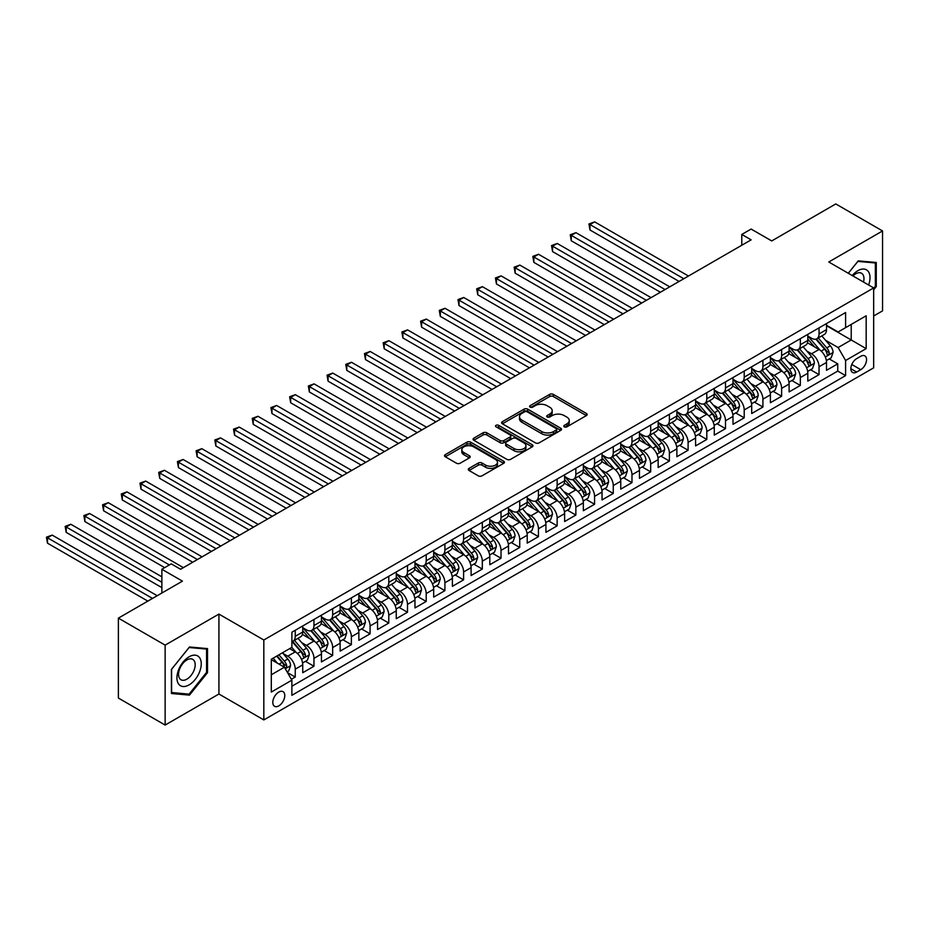 <?xml version="1.0" encoding="UTF-8"?>
<svg xmlns="http://www.w3.org/2000/svg" width="929" height="929" viewBox="0 0 929 929"><rect width="100%" height="100%" fill="white"/><g stroke="black" fill="none" stroke-linecap="round" stroke-linejoin="round"><path stroke-width="1.39" d="M564.309 426.841A1.823 1.045 0 0 0 566.876 426.841L586.385 415.577A2.601 1.498 0 0 0 587.151 414.508A2.601 1.498 0 0 0 586.385 413.451L553.336 394.372A2.601 1.498 0 0 0 549.666 394.372L530.157 405.636A1.823 1.045 0 0 0 529.623 406.379A1.823 1.045 0 0 0 530.157 407.123A1.823 1.045 0 0 0 532.723 407.123L535.243 405.659A8.315 4.796 0 0 1 546.995 405.659L549.759 407.25A8.315 4.796 0 0 1 552.186 410.641A8.315 4.796 0 0 1 549.759 414.032L547.227 415.495A1.823 1.045 0 0 0 546.693 416.238A1.823 1.045 0 0 0 547.227 416.982A1.823 1.045 0 0 0 549.805 416.982L552.325 415.518A8.315 4.796 0 0 1 564.077 415.518L566.829 417.109A8.315 4.796 0 0 1 569.268 420.5A8.315 4.796 0 0 1 566.829 423.891L564.309 425.354A1.823 1.045 0 0 0 563.775 426.097A1.823 1.045 0 0 0 564.309 426.841L564.309 425.354M278.793 705.889A8.466 4.889 120 0 0 284.32 698.422A8.466 4.889 120 0 0 283.02 691.64A8.466 4.889 120 0 0 278.793 692.059A8.466 4.889 120 0 0 273.254 699.525A8.466 4.889 120 0 0 274.554 706.307A8.466 4.889 120 0 0 278.793 705.889M469.052 468.367A2.601 1.498 0 0 0 468.297 469.424A2.601 1.498 0 0 0 469.052 470.492L478.33 475.845A2.601 1.498 0 0 0 482 475.845L503.669 463.327A2.601 1.498 0 0 0 504.424 462.27A2.601 1.498 0 0 0 503.669 461.214L470.62 442.134A2.601 1.498 0 0 0 466.939 442.134L445.27 454.641A2.601 1.498 0 0 0 444.515 455.698A2.601 1.498 0 0 0 445.27 456.754L456.476 463.223A2.601 1.498 0 0 0 460.145 463.223L469.424 457.869A2.601 1.498 0 0 0 470.179 456.813A2.601 1.498 0 0 0 469.424 455.756L463.861 452.551A6.944 4.006 0 0 1 461.829 449.706A6.944 4.006 0 0 1 466.126 446.001A6.944 4.006 0 0 1 473.685 446.872L495.447 459.437A6.944 4.006 0 0 1 497.479 462.27A6.944 4.006 0 0 1 493.194 465.975A6.944 4.006 0 0 1 485.623 465.104L482 463.014A2.601 1.498 0 0 0 478.33 463.014L469.052 468.367L469.052 470.492M873.666 315.999L882.55 310.867L882.55 230.949L835.786 203.939L771.709 240.936L751.131 229.057L741.783 234.456L751.131 239.856L180.574 569.256L171.226 563.857L161.867 569.256L161.867 593.027M165.141 645.132L165.141 725.061L218.93 694.009L218.93 614.081L165.141 645.132L118.378 618.133L182.444 581.148L161.867 569.256M218.93 614.081L263.824 640L873.666 287.92L873.666 367.838L263.824 719.929L263.824 640M882.55 230.949L828.773 261.99L873.666 287.92M535.429 442.878A2.601 1.498 0 0 0 539.11 442.878L560.768 430.359A2.601 1.498 0 0 0 561.534 429.303A2.601 1.498 0 0 0 560.768 428.246L527.718 409.155A2.601 1.498 0 0 0 524.049 409.155L502.38 421.673A2.601 1.498 0 0 0 501.625 422.73A2.601 1.498 0 0 0 502.38 423.787L535.429 442.878M496.771 427.235A1.823 1.045 0 0 1 498.618 427.491L532.189 446.872L510.555 459.356A2.601 1.498 0 0 1 506.874 459.356L473.825 440.276L483.103 434.958L483.103 432.798L473.825 438.151A2.601 1.498 0 0 0 473.07 439.22A2.601 1.498 0 0 0 473.825 440.276L473.825 438.151M483.103 434.958A2.601 1.498 0 0 1 486.773 434.958L486.773 432.798A2.601 1.498 0 0 0 483.103 432.798M486.773 432.798L500.174 440.543A2.601 1.498 0 0 0 503.855 440.543L509.998 436.99A2.601 1.498 0 0 0 510.764 435.933A2.601 1.498 0 0 0 509.998 434.865L496.051 426.806A1.823 1.045 0 0 1 495.517 426.074A1.823 1.045 0 0 1 496.632 425.099A1.823 1.045 0 0 1 498.618 425.331L532.224 444.724A2.601 1.498 0 0 1 532.979 445.792A2.601 1.498 0 0 1 532.224 446.849L532.224 444.724M165.141 725.061L118.378 698.051L118.378 618.133M291.369 679.296L295.248 677.055L287.491 672.573M283.066 653.493L287.769 656.199A10.579 6.108 60 0 1 295.248 669.17L302.738 664.85L302.738 672.724L313.956 666.244L305.444 661.332M301.774 642.694L306.477 645.4A10.579 6.108 60 0 1 313.956 658.371L321.446 654.039L321.446 661.924L332.663 655.444L324.151 650.532M320.482 631.894L325.185 634.6A10.579 6.108 60 0 1 332.663 647.559L340.142 643.24L340.142 651.124L351.371 644.645L342.859 639.733M339.19 621.095L343.893 623.8A10.579 6.108 60 0 1 351.371 636.76L358.849 632.44L358.849 640.325L370.079 633.845L361.567 628.933M357.897 610.295L362.6 613.001A10.579 6.108 60 0 1 370.079 625.96L377.557 621.64L377.557 629.525L388.786 623.045L380.275 618.133M376.605 599.495L381.296 602.201A10.579 6.108 60 0 1 388.786 615.161L396.265 610.841L396.265 618.726L407.494 612.246L398.982 607.334M395.313 588.696L400.004 591.401A10.579 6.108 60 0 1 407.494 604.361L414.973 600.041L414.973 607.926L426.202 601.446L417.69 596.534M414.02 577.896L418.712 580.602A10.579 6.108 60 0 1 426.202 593.561L433.68 589.241L433.68 597.126L444.91 590.647L436.398 585.734M432.728 567.096L437.42 569.802A10.579 6.108 60 0 1 444.91 582.762L452.388 578.442L452.388 586.327L463.606 579.847L455.105 574.935M451.436 556.285L456.127 559.003A10.579 6.108 60 0 1 463.606 571.962L471.096 567.642L471.096 575.527L482.314 569.047L473.802 564.135M470.144 545.486L474.835 548.203A10.579 6.108 60 0 1 482.314 561.162L489.804 556.843L489.804 564.727L501.021 558.248L492.509 553.336M488.84 534.686L493.543 537.403A10.579 6.108 60 0 1 501.021 550.363L508.511 546.043L508.511 553.928L519.729 547.448L511.217 542.536M507.548 523.886L512.251 526.604A10.579 6.108 60 0 1 519.729 539.563L527.219 535.243L527.219 543.128L538.437 536.648L529.925 531.736M526.255 513.087L530.958 515.804A10.579 6.108 60 0 1 538.437 528.764L545.927 524.444L545.927 532.329L557.145 525.849L548.633 520.937M544.963 502.287L549.666 505.004A10.579 6.108 60 0 1 557.145 517.964L564.623 513.644L564.623 521.529L575.852 515.049L567.34 510.137M563.671 491.487L568.374 494.205A10.579 6.108 60 0 1 575.852 507.164L583.331 502.844L583.331 510.729L594.56 504.25L586.048 499.326M582.378 480.688L587.082 483.405A10.579 6.108 60 0 1 594.56 496.365L602.038 492.045L602.038 499.93L613.268 493.45L604.756 488.526M601.086 469.888L605.778 472.606A10.579 6.108 60 0 1 613.268 485.565L620.746 481.245L620.746 489.13L631.975 482.65L623.464 477.727M619.794 459.089L624.485 461.794A10.579 6.108 60 0 1 631.975 474.765L639.454 470.446L639.454 478.33L650.683 471.839L642.171 466.927M638.502 448.289L643.193 450.995A10.579 6.108 60 0 1 650.683 463.966L658.162 459.634L658.162 467.519L669.391 461.039L660.879 456.127M657.209 437.489L661.901 440.195A10.579 6.108 60 0 1 669.391 453.155L676.869 448.835L676.869 456.72L688.099 450.24L679.587 445.328M675.917 426.69L680.609 429.395A10.579 6.108 60 0 1 688.099 442.355L695.577 438.035L695.577 445.92L706.795 439.44L698.283 434.528M694.625 415.89L699.316 418.596A10.579 6.108 60 0 1 706.795 431.555L714.285 427.235L714.285 435.12L725.503 428.641L716.991 423.729M713.333 405.09L718.024 407.796A10.579 6.108 60 0 1 725.503 420.756L732.993 416.436L732.993 424.321L744.21 417.841L735.698 412.929M732.029 394.291L736.732 396.997A10.579 6.108 60 0 1 744.21 409.956L751.7 405.636L751.7 413.521L762.918 407.041L754.406 402.129M750.737 383.491L755.44 386.197A10.579 6.108 60 0 1 762.918 399.156L770.408 394.837L770.408 402.721L781.626 396.242L773.114 391.33M769.444 372.692L774.147 375.397A10.579 6.108 60 0 1 781.626 388.357L789.104 384.037L789.104 391.922L800.333 385.442L791.822 380.53M788.152 361.88L792.855 364.598A10.579 6.108 60 0 1 800.333 377.557L807.812 373.237L807.812 381.122L819.041 374.642L819.041 366.758A10.579 6.108 -120 0 0 811.563 353.798L806.86 351.081M810.529 369.73L819.041 374.642M302.738 664.85A10.579 6.108 -120 0 0 295.248 651.879L289.639 648.639M321.446 654.039A10.579 6.108 -120 0 0 313.956 641.08L302.389 634.402M340.142 643.24A10.579 6.108 -120 0 0 332.663 630.28L321.097 623.603M358.849 632.44A10.579 6.108 -120 0 0 351.371 619.48L339.805 612.803M377.557 621.64A10.579 6.108 -120 0 0 370.079 608.681L358.513 602.004M396.265 610.841A10.579 6.108 -120 0 0 388.786 597.881L377.22 591.204M414.973 600.041A10.579 6.108 -120 0 0 407.494 587.082L395.917 580.404M433.68 589.241A10.579 6.108 -120 0 0 426.202 576.282L414.624 569.605M452.388 578.442A10.579 6.108 -120 0 0 444.91 565.482L433.332 558.805M471.096 567.642A10.579 6.108 -120 0 0 463.606 554.683L452.04 548.005M489.804 556.843A10.579 6.108 -120 0 0 482.314 543.883L470.748 537.206M508.511 546.043A10.579 6.108 -120 0 0 501.021 533.083L489.455 526.406M527.219 535.243A10.579 6.108 -120 0 0 519.729 522.284L508.163 515.607M545.927 524.444A10.579 6.108 -120 0 0 538.437 511.484L526.871 504.807M564.623 513.644A10.579 6.108 -120 0 0 557.145 500.685L545.578 494.007M583.331 502.844A10.579 6.108 -120 0 0 575.852 489.885L564.286 483.196M602.038 492.045A10.579 6.108 -120 0 0 594.56 479.085L582.994 472.396M620.746 481.245A10.579 6.108 -120 0 0 613.268 468.286L601.702 461.597M639.454 470.446A10.579 6.108 -120 0 0 631.975 457.474L620.409 450.797M658.162 459.634A10.579 6.108 -120 0 0 650.683 446.675L639.106 439.998M676.869 448.835A10.579 6.108 -120 0 0 669.391 435.875L657.813 429.198M695.577 438.035A10.579 6.108 -120 0 0 688.099 425.076L676.521 418.398M714.285 427.235A10.579 6.108 -120 0 0 706.795 414.276L695.229 407.599M732.993 416.436A10.579 6.108 -120 0 0 725.503 403.476L713.936 396.799M751.7 405.636A10.579 6.108 -120 0 0 744.21 392.677L732.644 385.999M770.408 394.837A10.579 6.108 -120 0 0 762.918 381.877L751.352 375.2M789.104 384.037A10.579 6.108 -120 0 0 781.626 371.077L770.06 364.4M807.812 373.237A10.579 6.108 -120 0 0 800.333 360.278L788.767 353.601M860.753 356.283L856.643 358.652A8.198 4.738 120 0 0 851.289 365.887A8.198 4.738 120 0 0 852.543 372.459A8.198 4.738 120 0 0 856.643 372.053L860.753 369.672A8.198 4.738 120 0 0 866.118 362.449A8.198 4.738 120 0 0 864.853 355.877A8.198 4.738 120 0 0 860.753 356.283M271.303 674.779L284.402 667.219L291.88 680.179L291.88 695.298L845.599 375.618L845.599 360.498L838.121 347.539L825.567 340.281M291.88 680.179L271.303 692.059L271.303 659.23L291.88 647.35L291.88 632.231L845.599 312.539L845.599 327.658L866.176 315.779L866.176 348.619L845.599 360.498M302.738 627.69L306.477 629.85A10.579 6.108 60 0 0 311.761 630.373L319.251 626.053A10.579 6.108 -120 0 0 321.446 621.211L321.446 615.161M321.446 616.891L325.185 619.051A10.579 6.108 60 0 0 330.469 619.573L337.959 615.253A10.579 6.108 -120 0 0 340.142 610.411L340.142 604.361M340.142 606.091L343.893 608.251A10.579 6.108 60 0 0 349.176 608.774L356.666 604.454A10.579 6.108 -120 0 0 358.849 599.611L358.849 593.561M358.849 595.292L362.6 597.452A10.579 6.108 60 0 0 367.884 597.974L375.374 593.654A10.579 6.108 -120 0 0 377.557 588.812L377.557 582.762M377.557 584.492L381.296 586.652A10.579 6.108 60 0 0 386.592 587.174L394.07 582.855A10.579 6.108 -120 0 0 396.265 578.012L396.265 571.962M396.265 573.692L400.004 575.852A10.579 6.108 60 0 0 405.299 576.375L412.778 572.055A10.579 6.108 -120 0 0 414.973 567.213L414.973 561.162M414.973 562.893L418.712 565.053A10.579 6.108 60 0 0 424.007 565.575L431.486 561.255A10.579 6.108 -120 0 0 433.68 556.413L433.68 550.363M433.68 552.093L437.42 554.253A10.579 6.108 60 0 0 442.715 554.776L450.193 550.456A10.579 6.108 -120 0 0 452.388 545.613L452.388 539.563M452.388 541.293L456.127 543.453A10.579 6.108 60 0 0 461.423 543.976L468.901 539.656A10.579 6.108 -120 0 0 471.096 534.814L471.096 528.764M471.096 530.494L474.835 532.654A10.579 6.108 60 0 0 480.13 533.176L487.609 528.856A10.579 6.108 -120 0 0 489.804 524.014L489.804 517.964M489.804 519.694L493.543 521.854A10.579 6.108 60 0 0 498.838 522.377L506.317 518.057A10.579 6.108 -120 0 0 508.511 513.214L508.511 507.164M508.511 508.895L512.251 511.055A10.579 6.108 60 0 0 517.546 511.577L525.024 507.257A10.579 6.108 -120 0 0 527.219 502.403L527.219 496.365M527.219 498.083L530.958 500.243A10.579 6.108 60 0 0 536.242 500.777L543.732 496.458A10.579 6.108 -120 0 0 545.927 491.604L545.927 485.565M545.927 487.284L549.666 489.444A10.579 6.108 60 0 0 554.95 489.978L562.44 485.658A10.579 6.108 -120 0 0 564.623 480.804L564.623 474.765M564.623 476.484L568.374 478.644A10.579 6.108 60 0 0 573.657 479.167L581.148 474.847A10.579 6.108 -120 0 0 583.331 470.004L583.331 463.954M583.331 465.684L587.082 467.844A10.579 6.108 60 0 0 592.365 468.367L599.855 464.047A10.579 6.108 -120 0 0 602.038 459.205L602.038 453.155M602.038 454.885L605.778 457.045A10.579 6.108 60 0 0 611.073 457.567L618.551 453.247A10.579 6.108 -120 0 0 620.746 448.405L620.746 442.355M620.746 444.085L624.485 446.245A10.579 6.108 60 0 0 629.781 446.768L637.259 442.448A10.579 6.108 -120 0 0 639.454 437.605L639.454 431.555M639.454 433.286L643.193 435.446A10.579 6.108 60 0 0 648.488 435.968L655.967 431.648A10.579 6.108 -120 0 0 658.162 426.806L658.162 420.756M658.162 422.486L661.901 424.646A10.579 6.108 60 0 0 667.196 425.168L674.675 420.849A10.579 6.108 -120 0 0 676.869 416.006L676.869 409.956M676.869 411.686L680.609 413.846A10.579 6.108 60 0 0 685.904 414.369L693.382 410.049A10.579 6.108 -120 0 0 695.577 405.207L695.577 399.156M695.577 400.887L699.316 403.047A10.579 6.108 60 0 0 704.612 403.569L712.09 399.249A10.579 6.108 -120 0 0 714.285 394.407L714.285 388.357M714.285 390.087L718.024 392.247A10.579 6.108 60 0 0 723.319 392.77L730.798 388.45A10.579 6.108 -120 0 0 732.993 383.607L732.993 377.557M732.993 379.287L736.732 381.447A10.579 6.108 60 0 0 742.027 381.97L749.506 377.65A10.579 6.108 -120 0 0 751.7 372.808L751.7 366.758M751.7 368.488L755.44 370.648A10.579 6.108 60 0 0 760.723 371.17L768.213 366.85A10.579 6.108 -120 0 0 770.408 362.008L770.408 355.958M770.408 357.688L774.147 359.848A10.579 6.108 60 0 0 779.431 360.371L786.921 356.051A10.579 6.108 -120 0 0 789.104 351.208L789.104 345.158M789.104 346.889L792.855 349.049A10.579 6.108 60 0 0 798.139 349.571L805.629 345.251A10.579 6.108 -120 0 0 807.812 340.409L807.812 334.359M291.88 686.229L837.749 371.077L837.749 363.843L826.52 370.323L826.52 362.438A10.579 6.108 -120 0 0 819.041 349.478L807.475 342.801M807.812 336.089L811.563 338.249A10.579 6.108 -120 0 0 816.846 338.771A10.579 6.108 -120 0 0 819.041 333.929L819.041 327.879M816.846 338.771L824.337 334.452A10.579 6.108 -120 0 0 826.52 329.609L826.52 323.559M295.248 630.28L295.248 636.33A10.579 6.108 60 0 1 293.053 641.173A10.579 6.108 60 0 1 291.88 641.602M293.053 641.173L300.543 636.853A10.579 6.108 -120 0 0 302.738 632.01L302.738 625.96M313.956 619.48L313.956 625.531A10.579 6.108 60 0 1 311.761 630.373M332.663 608.681L332.663 614.731A10.579 6.108 60 0 1 330.469 619.573M351.371 597.881L351.371 603.931A10.579 6.108 60 0 1 349.176 608.774M370.079 587.082L370.079 593.132A10.579 6.108 60 0 1 367.884 597.974M388.786 576.282L388.786 582.332A10.579 6.108 60 0 1 386.592 587.174M407.494 565.482L407.494 571.532A10.579 6.108 60 0 1 405.299 576.375M426.202 554.683L426.202 560.733A10.579 6.108 60 0 1 424.007 565.575M444.91 543.883L444.91 549.933A10.579 6.108 60 0 1 442.715 554.776M463.606 533.083L463.606 539.134A10.579 6.108 60 0 1 461.423 543.976M482.314 522.284L482.314 528.334A10.579 6.108 60 0 1 480.13 533.176M501.021 511.484L501.021 517.534A10.579 6.108 60 0 1 498.838 522.377M519.729 500.685L519.729 506.723A10.579 6.108 60 0 1 517.546 511.577M538.437 489.885L538.437 495.923A10.579 6.108 60 0 1 536.242 500.777M557.145 479.085L557.145 485.124A10.579 6.108 60 0 1 554.95 489.978M575.852 468.274L575.852 474.324A10.579 6.108 60 0 1 573.657 479.167M594.56 457.474L594.56 463.525A10.579 6.108 60 0 1 592.365 468.367M613.268 446.675L613.268 452.725A10.579 6.108 60 0 1 611.073 457.567M631.975 435.875L631.975 441.925A10.579 6.108 60 0 1 629.781 446.768M650.683 425.076L650.683 431.126A10.579 6.108 60 0 1 648.488 435.968M669.391 414.276L669.391 420.326A10.579 6.108 60 0 1 667.196 425.168M688.099 403.476L688.099 409.526A10.579 6.108 60 0 1 685.904 414.369M706.795 392.677L706.795 398.727A10.579 6.108 60 0 1 704.612 403.569M725.503 381.877L725.503 387.927A10.579 6.108 60 0 1 723.319 392.77M744.21 371.077L744.21 377.128A10.579 6.108 60 0 1 742.027 381.97M762.918 360.278L762.918 366.328A10.579 6.108 60 0 1 760.723 371.17M781.626 349.478L781.626 355.528A10.579 6.108 60 0 1 779.431 360.371M800.333 338.679L800.333 344.729A10.579 6.108 60 0 1 798.139 349.571M800.333 377.557L800.333 385.442M781.626 388.357L781.626 396.242M762.918 399.156L762.918 407.041M744.21 409.956L744.21 417.841M725.503 420.756L725.503 428.641M706.795 431.555L706.795 439.44M688.099 442.355L688.099 450.24M669.391 453.155L669.391 461.039M650.683 463.966L650.683 471.839M631.975 474.765L631.975 482.65M613.268 485.565L613.268 493.45M594.56 496.365L594.56 504.25M575.852 507.164L575.852 515.049M557.145 517.964L557.145 525.849M538.437 528.764L538.437 536.648M519.729 539.563L519.729 547.448M501.021 550.363L501.021 558.248M482.314 561.162L482.314 569.047M463.606 571.962L463.606 579.847M444.91 582.762L444.91 590.647M426.202 593.561L426.202 601.446M407.494 604.361L407.494 612.246M388.786 615.161L388.786 623.045M370.079 625.96L370.079 633.845M351.371 636.76L351.371 644.645M332.663 647.559L332.663 655.444M313.956 658.371L313.956 666.244M295.248 669.17L295.248 677.055M284.402 667.219L271.303 659.66M838.121 347.539L851.219 339.968L851.219 324.418L866.176 315.779M826.52 325.719L866.176 348.619M826.52 325.289L838.121 331.978L845.599 327.658M218.93 694.009L263.824 719.929M741.783 234.456L741.783 245.256M829.237 358.931L837.749 363.843M837.749 371.077L845.599 375.618M873.666 289.813L876.279 286.562L876.279 262.489L858.233 260.875L848.282 273.254M171.412 693.51L189.458 695.124L207.515 672.666L207.515 648.593L189.458 646.99L171.412 669.437L171.412 693.51M875.35 286.016L876.279 286.562M206.575 672.131L207.515 672.666M187.553 694.021L189.458 695.124M565.029 427.096L566.829 426.051A8.315 4.796 0 0 0 569.268 422.66L569.268 420.5M552.186 410.641L552.186 412.801A8.315 4.796 0 0 1 549.759 416.192L547.959 417.237M586.35 415.6L553.336 396.532A2.601 1.498 0 0 0 549.666 396.532L530.877 407.378M560.733 430.382L527.718 411.315A2.601 1.498 0 0 0 524.049 411.315L502.415 423.81M556.181 430.046A1.823 1.045 0 0 0 556.715 429.303A1.823 1.045 0 0 0 556.181 428.559L527.173 411.814A1.823 1.045 0 0 0 524.595 411.814L521.935 413.347A8.315 4.796 0 0 0 519.497 416.738A8.315 4.796 0 0 0 521.935 420.129L541.77 431.579A8.315 4.796 0 0 0 553.521 431.579L556.181 430.046L556.181 432.206A1.823 1.045 0 0 0 556.715 431.462L556.715 429.303M519.497 416.738L519.497 418.898A8.315 4.796 0 0 0 521.935 422.289L521.935 420.129M556.181 432.206L553.521 433.738A8.315 4.796 0 0 1 541.77 433.738L521.935 422.289M486.773 434.958L500.174 442.703A2.601 1.498 0 0 0 503.855 442.703L509.998 439.15A2.601 1.498 0 0 0 510.764 438.093L510.764 435.933M514.085 448.568A6.944 4.006 0 0 0 521.657 449.439A6.944 4.006 0 0 0 525.942 445.734A6.944 4.006 0 0 0 523.91 442.901L516.245 438.476A2.601 1.498 0 0 0 512.576 438.476L506.421 442.03A2.601 1.498 0 0 0 505.655 443.087A2.601 1.498 0 0 0 506.421 444.143L514.085 448.568L514.085 450.728A6.944 4.006 0 0 0 521.657 451.599A6.944 4.006 0 0 0 525.942 447.894L525.942 445.734M505.655 443.087L505.655 445.246A2.601 1.498 0 0 0 506.421 446.303L506.421 444.143M514.085 450.728L506.421 446.303M497.479 462.27L497.479 464.43A6.944 4.006 0 0 1 493.194 468.135A6.944 4.006 0 0 1 485.623 467.264L482 465.174A2.601 1.498 0 0 0 478.33 465.174L469.087 470.504M461.829 449.706L461.829 451.866A6.944 4.006 0 0 0 463.861 454.711L463.861 452.551M469.389 457.892L463.861 454.711M503.634 463.35L470.62 444.294A2.601 1.498 0 0 0 466.939 444.294L445.305 456.778L445.27 454.641M826.369 360.58L831.2 357.793L833.069 352.393A7.014 4.053 -120 0 0 830.34 345.809L821.793 335.915M820.075 350.163L809.949 338.423A20.241 11.682 -120 0 0 807.812 336.205M814.524 346.865L808.857 340.304A16.803 9.696 -120 0 0 807.812 339.178M688.47 276.041L594.653 221.868L589.973 224.574L589.973 229.974L679.111 281.441M815.894 339.155L824.546 349.153A7.014 4.053 60 0 1 827.042 353.984C828.099 355.401 828.842 354.971 829.283 352.695A7.014 4.053 -120 0 0 826.787 347.864L818.24 337.97M816.405 338.98L825.695 349.745A3.577 2.067 60 0 1 826.589 351.139L829.283 352.695M827.042 353.984L827.553 354.82M589.973 229.974L588.951 223.982L683.79 278.735M588.951 223.982L594.653 221.868M868.638 285.006A17.198 9.929 120 0 0 857.862 270.687A17.198 9.929 120 0 0 852.23 275.541M863.505 282.056A11.775 6.793 120 0 0 861.531 273.254A11.775 6.793 120 0 0 855.644 273.834A11.775 6.793 120 0 0 852.927 275.936M848.316 273.277L857.862 261.409L875.35 262.965L875.35 286.295L873.666 288.385M874.189 262.303L875.35 262.965M199.619 671.783A17.198 9.929 120 0 0 195.171 655.166A17.198 9.929 120 0 0 178.554 669.902A17.198 9.929 120 0 0 183.013 686.508A17.198 9.929 120 0 0 199.619 671.783M194.08 670.204A11.775 6.793 120 0 0 192.756 659.369A11.775 6.793 120 0 0 179.669 668.915A11.775 6.793 120 0 0 180.992 679.761A11.775 6.793 120 0 0 194.08 670.204M171.598 692.593L171.598 669.275L189.086 647.513L206.575 649.081L206.575 672.399L189.086 694.16L171.412 692.488M205.425 648.407L206.575 649.081M807.661 371.379L812.492 368.592L814.361 363.193A7.014 4.053 -120 0 0 811.632 356.608L803.086 346.714M801.379 360.963L791.241 349.223A20.241 11.682 -120 0 0 789.104 347.005M795.816 357.665L790.149 351.104A16.803 9.696 -120 0 0 789.104 349.978M669.763 286.84L575.945 232.668L571.265 235.374L571.265 240.774L660.403 292.24M797.187 349.954L805.838 359.964A7.014 4.053 60 0 1 808.335 364.783C809.391 366.2 810.134 365.771 810.576 363.494A7.014 4.053 -120 0 0 808.079 358.664L799.532 348.77M797.697 349.792L806.987 360.545A3.577 2.067 60 0 1 807.882 361.938L810.576 363.494M808.335 364.783L808.845 365.62M571.265 240.774L570.243 234.782L665.083 289.534M570.243 234.782L575.945 232.668M788.953 382.191L793.784 379.392L795.654 373.992A7.014 4.053 -120 0 0 792.925 367.408L784.378 357.514M782.671 371.763L772.533 360.022A20.241 11.682 -120 0 0 770.408 357.804M777.108 368.465L771.442 361.904A16.803 9.696 -120 0 0 770.408 360.777M651.055 297.64L557.237 243.468L552.558 246.173L552.558 251.573L641.695 303.04M778.479 360.754L787.13 370.764A7.014 4.053 60 0 1 789.627 375.583C790.684 377 791.427 376.57 791.868 374.294A7.014 4.053 -120 0 0 789.371 369.463L780.824 359.569M778.99 360.591L788.28 371.345A3.577 2.067 60 0 1 789.174 372.738L791.868 374.294M789.627 375.583L790.138 376.419M552.558 251.573L551.536 245.581L646.375 300.334M551.536 245.581L557.237 243.468M770.246 392.99L775.076 390.192L776.946 384.792A7.014 4.053 -120 0 0 774.217 378.208L765.67 368.314M763.963 382.562L753.825 370.822A20.241 11.682 -120 0 0 751.7 368.604M758.401 379.264L752.734 372.703A16.803 9.696 -120 0 0 751.7 371.577M632.347 308.44L538.53 254.267L533.85 256.973L533.85 262.373L622.987 313.839M759.771 371.554L768.422 381.564A7.014 4.053 60 0 1 770.919 386.394C771.976 387.799 772.719 387.37 773.16 385.094A7.014 4.053 -120 0 0 770.664 380.263L762.117 370.369M760.282 371.391L769.572 382.144A3.577 2.067 60 0 1 770.478 383.538L773.16 385.094M770.919 386.394L771.43 387.219M533.85 262.373L532.828 256.381L627.667 311.134M532.828 256.381L538.53 254.267M751.538 403.79L756.369 400.991L758.238 395.591A7.014 4.053 -120 0 0 755.509 389.007L746.962 379.113M745.255 393.362L735.118 381.622A20.241 11.682 -120 0 0 732.993 379.404M739.693 390.064L734.026 383.503A16.803 9.696 -120 0 0 732.993 382.376M613.639 319.239L519.822 265.079L515.154 267.773L515.154 273.172L604.291 324.639M741.063 382.353L749.715 392.363A7.014 4.053 60 0 1 752.211 397.194C753.268 398.599 754.011 398.169 754.453 395.893A7.014 4.053 -120 0 0 751.956 391.063L743.409 381.169M741.574 382.191L750.864 392.944A3.577 2.067 60 0 1 751.77 394.337L754.453 395.893M752.211 397.194L752.722 398.018M515.154 273.172L514.12 267.18L608.959 321.933M514.12 267.18L519.822 265.079M732.83 414.589L737.661 411.791L739.53 406.391A7.014 4.053 -120 0 0 736.802 399.807L728.255 389.913M726.548 404.161L716.41 392.421A20.241 11.682 -120 0 0 714.285 390.203M720.985 400.875L715.318 394.302A16.803 9.696 -120 0 0 714.285 393.176M594.932 330.039L501.114 275.878L496.446 278.572L496.446 283.972L585.584 335.439M722.367 393.153L731.007 403.163A7.014 4.053 60 0 1 733.504 407.994C734.56 409.399 735.303 408.969 735.756 406.693A7.014 4.053 -120 0 0 733.248 401.862L724.701 391.968M722.867 392.99L732.157 403.743A3.577 2.067 60 0 1 733.062 405.137L735.756 406.693M733.504 407.994L734.015 408.818M496.446 283.972L495.412 277.98L590.252 332.733M495.412 277.98L501.114 275.878M714.122 425.389L718.965 422.59L720.834 417.191A7.014 4.053 -120 0 0 718.094 410.606L709.547 400.713M707.84 414.961L697.702 403.232A20.241 11.682 -120 0 0 695.577 401.003M702.278 411.675L696.611 405.102A16.803 9.696 -120 0 0 695.577 403.976M576.224 340.838L482.406 286.678L477.738 289.372L477.738 294.772L566.876 346.238M703.659 403.952L712.299 413.962A7.014 4.053 60 0 1 714.796 418.793C715.853 420.198 716.596 419.769 717.049 417.493A7.014 4.053 -120 0 0 714.54 412.662L705.994 402.768M704.159 403.79L713.449 414.543A3.577 2.067 60 0 1 714.355 415.937L717.049 417.493M714.796 418.793L715.307 419.618M477.738 294.772L476.705 288.78L571.544 343.533M476.705 288.78L482.406 286.678M695.415 436.189L700.257 433.39L702.127 427.99A7.014 4.053 -120 0 0 699.398 421.418L690.839 411.512M689.132 425.761L678.994 414.032A20.241 11.682 -120 0 0 676.869 411.802M683.57 422.474L677.903 415.902A16.803 9.696 -120 0 0 676.869 414.775M557.516 351.638L463.71 297.477L459.031 300.172L459.031 305.571L548.168 357.038M684.952 414.752L693.591 424.762A7.014 4.053 60 0 1 696.088 429.593C697.145 430.998 697.9 430.568 698.341 428.292A7.014 4.053 -120 0 0 695.833 423.461L687.286 413.568M685.451 414.589L694.741 425.343A3.577 2.067 60 0 1 695.647 426.736L698.341 428.292M696.088 429.593L696.599 430.417M459.031 305.571L457.997 299.579L552.836 354.332M457.997 299.579L463.71 297.477M676.707 446.988L681.549 444.201L683.419 438.79A7.014 4.053 -120 0 0 680.69 432.217L672.143 422.312M670.424 436.56L660.287 424.832A20.241 11.682 -120 0 0 658.162 422.602M664.862 433.274L659.195 426.701A16.803 9.696 -120 0 0 658.162 425.575M538.808 362.438L445.003 308.277L440.323 310.971L440.323 316.371L529.46 367.838M666.244 425.552L674.884 435.562A7.014 4.053 60 0 1 677.38 440.392C678.437 441.798 679.192 441.368 679.633 439.092A7.014 4.053 -120 0 0 677.136 434.261L668.59 424.367M666.755 425.389L676.033 436.142A3.577 2.067 60 0 1 676.939 437.536L679.633 439.092M677.38 440.392L677.891 441.217M440.323 316.371L439.289 310.379L534.14 365.132M439.289 310.379L445.003 308.277M657.999 457.788L662.841 455.001L664.711 449.59A7.014 4.053 -120 0 0 661.982 443.017L653.435 433.111M651.717 447.36L641.579 435.631A20.241 11.682 -120 0 0 639.454 433.402M646.154 444.074L640.487 437.501A16.803 9.696 -120 0 0 639.454 436.375M520.101 373.237L426.295 319.077L421.615 321.771L421.615 327.171L510.753 378.637M647.536 436.351L656.176 446.361A7.014 4.053 60 0 1 658.684 451.192C659.729 452.597 660.484 452.168 660.925 449.891A7.014 4.053 -120 0 0 658.429 445.061L649.882 435.167M648.047 436.189L657.337 446.942A3.577 2.067 60 0 1 658.231 448.335L660.925 449.891M658.684 451.192L659.184 452.017M421.615 327.171L420.582 321.179L515.432 375.943M420.582 321.179L426.295 319.077M639.303 468.588L644.134 465.801L646.003 460.401A7.014 4.053 -120 0 0 643.274 453.816L634.728 443.923M633.009 458.16L622.871 446.431A20.241 11.682 -120 0 0 620.746 444.201M627.458 454.873L621.78 448.312A16.803 9.696 -120 0 0 620.746 447.174M501.393 384.037L407.587 329.876L402.907 332.57L402.907 337.97L492.045 389.437M628.828 447.151L637.468 457.161A7.014 4.053 60 0 1 639.976 461.992C641.022 463.397 641.776 462.967 642.218 460.691A7.014 4.053 -120 0 0 639.721 455.86L631.174 445.966M629.339 446.988L638.629 457.742A3.577 2.067 60 0 1 639.524 459.135L642.218 460.691M639.976 461.992L640.487 462.816M402.907 337.97L401.874 331.978L496.725 386.743M401.874 331.978L407.587 329.876M620.595 479.387L625.426 476.6L627.296 471.2A7.014 4.053 -120 0 0 624.567 464.616L616.02 454.722M614.301 468.959L604.164 457.231A20.241 11.682 -120 0 0 602.038 455.001M608.75 465.673L603.072 459.112A16.803 9.696 -120 0 0 602.038 457.974M482.697 394.837L388.879 340.676L384.2 343.37L384.2 348.77L473.337 400.236M610.121 457.951L618.76 467.961A7.014 4.053 60 0 1 621.269 472.791C622.314 474.196 623.069 473.767 623.51 471.491A7.014 4.053 -120 0 0 621.013 466.66L612.466 456.766M610.632 457.788L619.922 468.541A3.577 2.067 60 0 1 620.816 469.946L623.51 471.491M621.269 472.791L621.78 473.627M384.2 348.77L383.178 342.778L478.017 397.542M383.178 342.778L388.879 340.676M601.887 490.187L606.718 487.4L608.588 482A7.014 4.053 -120 0 0 605.859 475.416L597.312 465.522M595.594 479.759L585.467 468.03A20.241 11.682 -120 0 0 583.331 465.801M590.043 476.472L584.364 469.911A16.803 9.696 -120 0 0 583.331 468.773M463.989 405.636L370.172 351.476L365.492 354.181L365.492 359.581L454.629 411.036M591.413 468.75L600.064 478.76A7.014 4.053 60 0 1 602.561 483.591C603.618 484.996 604.361 484.566 604.802 482.29A7.014 4.053 -120 0 0 602.306 477.471L593.759 467.566M591.924 468.588L601.214 479.341A3.577 2.067 60 0 1 602.108 480.746L604.802 482.29M602.561 483.591L603.072 484.427M365.492 359.581L364.47 353.577L459.309 408.342M364.47 353.577L370.172 351.476M583.18 500.986L588.011 498.199L589.88 492.8A7.014 4.053 -120 0 0 587.151 486.215L578.604 476.322M576.897 490.57L566.76 478.83A20.241 11.682 -120 0 0 564.623 476.6M571.335 487.272L565.668 480.711A16.803 9.696 -120 0 0 564.623 479.573M445.281 416.436L351.464 362.275L346.784 364.981L346.784 370.381L435.922 421.836M572.705 479.55L581.357 489.56A7.014 4.053 60 0 1 583.853 494.391C584.91 495.796 585.653 495.366 586.094 493.09A7.014 4.053 -120 0 0 583.598 488.271L575.051 478.365M573.216 479.387L582.506 490.14A3.577 2.067 60 0 1 583.4 491.546L586.094 493.09M583.853 494.391L584.364 495.227M346.784 370.381L345.762 364.377L440.601 419.142M345.762 364.377L351.464 362.275M564.472 511.786L569.303 508.999L571.172 503.599A7.014 4.053 -120 0 0 568.443 497.015L559.897 487.121M558.19 501.37L548.052 489.629A20.241 11.682 -120 0 0 545.927 487.4M552.627 498.072L546.96 491.511A16.803 9.696 -120 0 0 545.927 490.384M426.574 427.235L332.756 373.075L328.076 375.781L328.076 381.18L417.214 432.635M553.998 490.349L562.649 500.359A7.014 4.053 60 0 1 565.146 505.19C566.202 506.607 566.945 506.166 567.387 503.901A7.014 4.053 -120 0 0 564.89 499.07L556.343 489.165M554.508 490.187L563.798 500.94A3.577 2.067 60 0 1 564.693 502.345L567.387 503.901M565.146 505.19L565.656 506.026M328.076 381.18L327.054 375.177L421.894 429.941M327.054 375.177L332.756 373.075M545.764 522.586L550.595 519.799L552.465 514.399A7.014 4.053 -120 0 0 549.736 507.815L541.189 497.921M539.482 512.169L529.344 500.429A20.241 11.682 -120 0 0 527.219 498.199M533.92 508.871L528.253 502.31A16.803 9.696 -120 0 0 527.219 501.184M407.866 438.035L314.048 383.874L309.369 386.58L309.369 391.98L398.506 443.435M535.29 501.149L543.941 511.159A7.014 4.053 60 0 1 546.438 515.99C547.495 517.407 548.238 516.965 548.679 514.701A7.014 4.053 -120 0 0 546.182 509.87L537.636 499.976M535.801 500.986L545.091 511.74A3.577 2.067 60 0 1 545.997 513.145L548.679 514.701M546.438 515.99L546.949 516.826M309.369 391.98L308.347 385.988L403.186 440.741M308.347 385.988L314.048 383.874M527.057 533.385L531.887 530.598L533.757 525.199A7.014 4.053 -120 0 0 531.028 518.614L522.481 508.72M520.774 522.969L510.636 511.229A20.241 11.682 -120 0 0 508.511 508.999M515.212 519.671L509.545 513.11A16.803 9.696 -120 0 0 508.511 511.984M389.158 448.835L295.341 394.674L290.672 397.38L290.672 402.78L379.798 454.235M516.582 511.949L525.233 521.959A7.014 4.053 60 0 1 527.73 526.789C528.787 528.206 529.53 527.765 529.971 525.5A7.014 4.053 -120 0 0 527.475 520.67L518.928 510.776M517.093 511.786L526.383 522.551A3.577 2.067 60 0 1 527.289 523.944L529.971 525.5M527.73 526.789L528.241 527.626M290.672 402.78L289.639 396.788L384.478 451.54M289.639 396.788L295.341 394.674M508.349 544.185L513.18 541.398L515.049 535.998A7.014 4.053 -120 0 0 512.32 529.414L503.773 519.52M502.066 533.769L491.929 522.028A20.241 11.682 -120 0 0 489.804 519.81M496.504 530.471L490.837 523.91A16.803 9.696 -120 0 0 489.804 522.783M370.45 459.634L276.633 405.474L271.965 408.179L271.965 413.579L361.102 465.034M497.874 522.748L506.526 532.758A7.014 4.053 60 0 1 509.022 537.589C510.079 539.006 510.822 538.565 511.275 536.3A7.014 4.053 -120 0 0 508.767 531.469L500.22 521.575M498.385 522.586L507.675 533.351A3.577 2.067 60 0 1 508.581 534.744L511.275 536.3M509.022 537.589L509.533 538.425M271.965 413.579L270.931 407.587L365.771 462.34M270.931 407.587L276.633 405.474M489.641 554.985L494.472 552.198L496.353 546.798A7.014 4.053 -120 0 0 493.613 540.213L485.066 530.32M483.359 544.568L473.221 532.828A20.241 11.682 -120 0 0 471.096 530.61M477.796 541.27L472.129 534.709A16.803 9.696 -120 0 0 471.096 533.583M351.743 470.446L257.925 416.273L253.257 418.979L253.257 424.379L342.395 475.845M479.178 533.56L487.818 543.558A7.014 4.053 60 0 1 490.315 548.389C491.371 549.805 492.115 549.376 492.567 547.1A7.014 4.053 -120 0 0 490.059 542.269L481.512 532.375M479.678 533.385L488.968 544.15A3.577 2.067 60 0 1 489.873 545.544L492.567 547.1M490.315 548.389L490.826 549.225M253.257 424.379L252.223 418.387L347.063 473.14M252.223 418.387L257.925 416.273M470.933 565.784L475.776 562.997L477.645 557.597A7.014 4.053 -120 0 0 474.916 551.013L466.358 541.119M464.651 555.368L454.513 543.628A20.241 11.682 -120 0 0 452.388 541.41M459.089 552.07L453.422 545.509A16.803 9.696 -120 0 0 452.388 544.382M333.035 481.245L239.229 427.073L234.549 429.779L234.549 435.178L323.687 486.645M460.47 544.359L469.11 554.369A7.014 4.053 60 0 1 471.607 559.188C472.664 560.605 473.418 560.175 473.86 557.899A7.014 4.053 -120 0 0 471.351 553.069L462.805 543.175M460.97 544.197L470.26 554.95A3.577 2.067 60 0 1 471.166 556.343L473.86 557.899M471.607 559.188L472.118 560.024M234.549 435.178L233.516 429.186L328.355 483.939M233.516 429.186L239.229 427.073M452.226 576.595L457.068 573.797L458.938 568.397A7.014 4.053 -120 0 0 456.209 561.813L447.662 551.919M445.943 566.167L435.806 554.427A20.241 11.682 -120 0 0 433.68 552.209M440.381 562.869L434.714 556.308A16.803 9.696 -120 0 0 433.68 555.182M314.327 492.045L220.521 437.873L215.842 440.578L215.842 445.978L304.979 497.445M441.763 555.159L450.402 565.169A7.014 4.053 60 0 1 452.899 569.988C453.956 571.405 454.711 570.975 455.152 568.699A7.014 4.053 -120 0 0 452.655 563.868L444.097 553.974M442.274 554.996L451.552 565.749A3.577 2.067 60 0 1 452.458 567.143L455.152 568.699M452.899 569.988L453.41 570.824M215.842 445.978L214.808 439.986L309.659 494.739M214.808 439.986L220.521 437.873M433.518 587.395L438.36 584.596L440.23 579.197A7.014 4.053 -120 0 0 437.501 572.612L428.954 562.719M427.235 576.967L417.098 565.227A20.241 11.682 -120 0 0 414.973 563.009M421.673 573.669L416.006 567.108A16.803 9.696 -120 0 0 414.973 565.982M295.619 502.844L201.814 448.672L197.134 451.378L197.134 456.778L286.271 508.244M423.055 565.958L431.695 575.968A7.014 4.053 60 0 1 434.203 580.799C435.248 582.204 436.003 581.775 436.444 579.499A7.014 4.053 -120 0 0 433.948 574.668L425.401 564.774M423.566 565.796L432.856 576.549A3.577 2.067 60 0 1 433.75 577.943L436.444 579.499M434.203 580.799L434.702 581.624M197.134 456.778L196.1 450.786L290.951 505.539M196.1 450.786L201.814 448.672M414.822 598.195L419.653 595.396L421.522 589.996A7.014 4.053 -120 0 0 418.793 583.412L410.246 573.518M408.528 587.767L398.39 576.026A20.241 11.682 -120 0 0 396.265 573.808M402.977 584.469L397.298 577.908A16.803 9.696 -120 0 0 396.265 576.781M276.912 513.644L183.106 459.483L178.426 462.177L178.426 467.577L267.564 519.044M404.347 576.758L412.987 586.768A7.014 4.053 60 0 1 415.495 591.599C416.54 593.004 417.295 592.574 417.736 590.298A7.014 4.053 -120 0 0 415.24 585.467L406.693 575.574M404.858 576.595L414.148 587.349A3.577 2.067 60 0 1 415.042 588.742L417.736 590.298M415.495 591.599L416.006 592.423M178.426 467.577L177.393 461.585L272.243 516.338M177.393 461.585L183.106 459.483M396.114 608.994L400.945 606.196L402.814 600.796A7.014 4.053 -120 0 0 400.085 594.212L391.539 584.318M389.82 598.566L379.682 586.826A20.241 11.682 -120 0 0 377.557 584.608M384.269 595.268L378.591 588.707A16.803 9.696 -120 0 0 377.557 587.581M258.216 524.444L164.398 470.283L159.718 472.977L159.718 478.377L248.856 529.844M385.64 587.558L394.279 597.568A7.014 4.053 60 0 1 396.788 602.398C397.833 603.804 398.587 603.374 399.029 601.098A7.014 4.053 -120 0 0 396.532 596.267L387.985 586.373M386.15 587.395L395.44 598.148A3.577 2.067 60 0 1 396.335 599.542L399.029 601.098M396.788 602.398L397.298 603.223M159.718 478.377L158.696 472.385L253.536 527.138M158.696 472.385L164.398 470.283M377.406 619.794L382.237 616.995L384.107 611.596A7.014 4.053 -120 0 0 381.378 605.011L372.831 595.117M371.112 609.366L360.986 597.637A20.241 11.682 -120 0 0 358.849 595.408M365.561 606.08L359.883 599.507A16.803 9.696 -120 0 0 358.849 598.381M239.508 535.243L145.69 481.083L141.011 483.777L141.011 489.177L230.148 540.643M366.932 598.357L375.583 608.367A7.014 4.053 60 0 1 378.08 613.198C379.137 614.603 379.88 614.174 380.321 611.897A7.014 4.053 -120 0 0 377.824 607.067L369.277 597.173M367.443 598.195L376.733 608.948A3.577 2.067 60 0 1 377.627 610.341L380.321 611.897M378.08 613.198L378.591 614.023M141.011 489.177L139.989 483.185L234.828 537.937M139.989 483.185L145.69 481.083M358.699 630.594L363.529 627.795L365.399 622.395A7.014 4.053 -120 0 0 362.67 615.822L354.123 605.917M352.405 620.166L342.278 608.437A20.241 11.682 -120 0 0 340.142 606.207M346.854 616.879L341.187 610.307A16.803 9.696 -120 0 0 340.142 609.18M220.8 546.043L126.983 491.882L122.303 494.576L122.303 499.976L211.44 551.443M348.224 609.157L356.875 619.167A7.014 4.053 60 0 1 359.372 623.998C360.429 625.403 361.172 624.973 361.613 622.697A7.014 4.053 -120 0 0 359.117 617.866L350.57 607.972M348.735 608.994L358.025 619.748A3.577 2.067 60 0 1 358.919 621.141L361.613 622.697M359.372 623.998L359.883 624.822M122.303 499.976L121.281 493.984L216.12 548.737M121.281 493.984L126.983 491.882M339.991 641.393L344.822 638.606L346.691 633.195A7.014 4.053 -120 0 0 343.962 626.622L335.415 616.717M333.708 630.965L323.571 619.237A20.241 11.682 -120 0 0 321.446 617.007M328.146 627.679L322.479 621.106A16.803 9.696 -120 0 0 321.446 619.98M202.092 556.843L108.275 502.682L103.595 505.376L103.595 510.776L192.733 562.242M329.516 619.957L338.168 629.967A7.014 4.053 60 0 1 340.664 634.797C341.721 636.202 342.464 635.773 342.906 633.497A7.014 4.053 -120 0 0 340.409 628.666L331.862 618.772M330.027 619.794L339.317 630.547A3.577 2.067 60 0 1 340.211 631.941L342.906 633.497M340.664 634.797L341.175 635.622M103.595 510.776L102.573 504.784L197.412 559.537M102.573 504.784L108.275 502.682M321.283 652.193L326.114 649.406L327.983 643.994A7.014 4.053 -120 0 0 325.255 637.422L316.708 627.516M315.001 641.765L304.863 630.036A20.241 11.682 -120 0 0 302.738 627.807M309.438 638.478L303.771 631.906A16.803 9.696 -120 0 0 302.738 630.779M183.385 567.642L89.567 513.482L84.887 516.176L84.887 521.575L164.677 567.642M310.809 630.756L319.46 640.766A7.014 4.053 60 0 1 321.957 645.597C323.013 647.002 323.756 646.572 324.198 644.296A7.014 4.053 -120 0 0 321.701 639.466L313.154 629.572M311.32 630.594L320.61 641.347A3.577 2.067 60 0 1 321.515 642.74L324.198 644.296M321.957 645.597L322.468 646.421M84.887 521.575L83.865 515.583L169.357 564.948M83.865 515.583L89.567 513.482M302.575 662.992L307.406 660.205L309.276 654.806A7.014 4.053 -120 0 0 306.547 648.221L298 638.328M296.293 652.564L291.811 647.385M290.731 649.278L289.999 648.43M161.867 576.828L70.859 524.281L66.191 526.975L66.191 532.375L161.867 587.627M292.101 641.556L300.752 651.566A7.014 4.053 60 0 1 303.249 656.397C304.306 657.802 305.049 657.372 305.49 655.096A7.014 4.053 -120 0 0 302.993 650.265L294.447 640.371M292.612 641.393L301.902 652.146A3.577 2.067 60 0 1 302.808 653.54L305.49 655.096M303.249 656.397L303.76 657.221M66.191 532.375L65.158 526.383L161.867 582.228M65.158 526.383L70.859 524.281M287.107 671.922L288.698 671.005L290.568 665.605A7.014 4.053 -120 0 0 287.839 659.021L282.462 652.785M277.434 663.201L273.103 658.185M272.023 660.078L271.303 659.242M157.198 595.721L52.152 535.081L47.484 537.775L47.484 543.175L147.839 601.121M276.668 656.141L282.044 662.365A7.014 4.053 60 0 1 284.541 667.196C285.598 668.601 286.341 668.172 286.782 665.896A7.014 4.053 -120 0 0 284.286 661.065L278.909 654.84M277.097 655.886L283.194 662.946A3.577 2.067 60 0 1 284.1 664.351L286.782 665.896M284.541 667.196L285.052 668.032M47.484 543.175L46.45 537.183L152.519 598.427M46.45 537.183L52.152 535.081M287.769 656.199L295.248 651.879M306.477 645.4L313.956 641.08M325.185 634.6L332.663 630.28M343.893 623.8L351.371 619.48M362.6 613.001L370.079 608.681M381.296 602.201L388.786 597.881M400.004 591.401L407.494 587.082M418.712 580.602L426.202 576.282M437.42 569.802L444.91 565.482M456.127 559.003L463.606 554.683M474.835 548.203L482.314 543.883M493.543 537.403L501.021 533.083M512.251 526.604L519.729 522.284M530.958 515.804L538.437 511.484M549.666 505.004L557.145 500.685M568.374 494.205L575.852 489.885M587.082 483.405L594.56 479.085M605.778 472.606L613.268 468.286M624.485 461.794L631.975 457.474M643.193 450.995L650.683 446.675M661.901 440.195L669.391 435.875M680.609 429.395L688.099 425.076M699.316 418.596L706.795 414.276M718.024 407.796L725.503 403.476M736.732 396.997L744.21 392.677M755.44 386.197L762.918 381.877M774.147 375.397L781.626 371.077M792.855 364.598L800.333 360.278M811.563 353.798L819.041 349.478M819.041 333.929L826.52 329.609M295.248 636.33L302.738 632.01M313.956 625.531L321.446 621.211M332.663 614.731L340.142 610.411M351.371 603.931L358.849 599.611M370.079 593.132L377.557 588.812M388.786 582.332L396.265 578.012M407.494 571.532L414.973 567.213M426.202 560.733L433.68 556.413M444.91 549.933L452.388 545.613M463.606 539.134L471.096 534.814M482.314 528.334L489.804 524.014M501.021 517.534L508.511 513.214M519.729 506.723L527.219 502.403M538.437 495.923L545.927 491.604M557.145 485.124L564.623 480.804M575.852 474.324L583.331 470.004M594.56 463.525L602.038 459.205M613.268 452.725L620.746 448.405M631.975 441.925L639.454 437.605M650.683 431.126L658.162 426.806M669.391 420.326L676.869 416.006M688.099 409.526L695.577 405.207M706.795 398.727L714.285 394.407M725.503 387.927L732.993 383.607M744.21 377.128L751.7 372.808M762.918 366.328L770.408 362.008M781.626 355.528L789.104 351.208M800.333 344.729L807.812 340.409M819.041 366.758L826.52 362.438M851.788 364.493L860.753 369.672M850.836 368.697L856.643 372.053M566.829 426.051L566.829 423.891M547.227 416.982L547.227 415.495M549.759 416.192L549.759 414.032M530.157 407.123L530.157 405.636M549.666 396.532L549.666 394.372M553.336 396.532L553.336 394.372M586.385 415.577L586.385 413.451M502.38 423.787L502.38 421.673M524.049 411.315L524.049 409.155M527.718 411.315L527.718 409.155M560.768 430.359L560.768 428.246M541.77 433.738L541.77 431.579M553.521 433.738L553.521 431.579M500.174 442.703L500.174 440.543M503.855 442.703L503.855 440.543M509.998 439.15L509.998 436.99M498.618 427.491L498.618 425.331M478.33 465.174L478.33 463.014M482 465.174L482 463.014M485.623 467.264L485.623 465.104M469.424 457.869L469.424 455.756M466.939 444.294L466.939 442.134M470.62 444.294L470.62 442.134M503.669 463.327L503.669 461.214M825.3 356.991L833.023 352.532M809.949 338.423L810.912 337.866M826.787 347.864L830.34 345.809M821.201 351.092L824.546 349.153M806.593 367.791L814.315 363.332M791.241 349.223L792.205 348.665M808.079 358.664L811.632 356.608M802.493 361.892L805.838 359.964M787.885 378.591L795.607 374.132M772.533 360.022L773.497 359.465M789.371 369.463L792.925 367.408M783.786 372.692L787.13 370.764M769.177 389.39L776.899 384.931M753.825 370.822L754.789 370.265M770.664 380.263L774.217 378.208M765.078 383.491L768.422 381.564M750.469 400.19L758.192 395.731M735.118 381.622L736.082 381.076M751.956 391.063L755.509 389.007M746.37 394.291L749.715 392.363M731.762 410.99L739.496 406.53M716.41 392.421L717.374 391.875M733.248 401.862L736.802 399.807M727.662 405.09L731.007 403.163M713.054 421.789L720.788 417.33M697.702 403.232L698.666 402.675M714.54 412.662L718.094 410.606M708.955 415.89L712.299 413.962M694.346 432.589L702.08 428.13M678.994 414.032L679.958 413.475M695.833 423.461L699.398 421.418M690.247 426.69L693.591 424.762M675.638 443.388L683.372 438.929M660.287 424.832L661.251 424.274M677.136 434.261L680.69 432.217M671.539 437.489L674.884 435.562M656.931 454.188L664.665 449.729M641.579 435.631L642.543 435.074M658.429 445.061L661.982 443.017M652.832 448.289L656.176 446.361M638.223 464.988L645.957 460.529M622.871 446.431L623.835 445.874M639.721 455.86L643.274 453.816M634.124 459.089L637.468 457.161M619.527 475.787L627.249 471.328M604.164 457.231L605.127 456.673M621.013 466.66L624.567 464.616M615.428 469.888L618.76 467.961M600.819 486.599L608.541 482.128M585.467 468.03L586.431 467.473M602.306 477.471L605.859 475.416M596.72 480.688L600.064 478.76M582.111 497.398L589.834 492.927M566.76 478.83L567.724 478.272M583.598 488.271L587.151 486.215M578.012 491.487L581.357 489.56M563.404 508.198L571.126 503.727M548.052 489.629L549.016 489.072M564.89 499.07L568.443 497.015M559.304 502.287L562.649 500.359M544.696 518.997L552.418 514.527M529.344 500.429L530.308 499.872M546.182 509.87L549.736 507.815M540.597 513.098L543.941 511.159M525.988 529.797L533.711 525.338M510.636 511.229L511.6 510.671M527.475 520.67L531.028 518.614M521.889 523.898L525.233 521.959M507.28 540.597L515.003 536.138M491.929 522.028L492.893 521.471M508.767 531.469L512.32 529.414M503.181 534.698L506.526 532.758M488.573 551.396L496.307 546.937M473.221 532.828L474.185 532.271M490.059 542.269L493.613 540.213M484.473 545.497L487.818 543.558M469.865 562.196L477.599 557.737M454.513 543.628L455.477 543.07M471.351 553.069L474.916 551.013M465.766 556.297L469.11 554.369M451.157 572.996L458.891 568.536M435.806 554.427L436.769 553.87M452.655 563.868L456.209 561.813M447.058 567.096L450.402 565.169M432.449 583.795L440.183 579.336M417.098 565.227L418.062 564.669M433.948 574.668L437.501 572.612M428.35 577.896L431.695 575.968M413.742 594.595L421.476 590.136M398.39 576.026L399.354 575.481M415.24 585.467L418.793 583.412M409.643 588.696L412.987 586.768M395.046 605.394L402.768 600.935M379.682 586.826L380.646 586.28M396.532 596.267L400.085 594.212M390.946 599.495L394.279 597.568M376.338 616.194L384.06 611.735M360.986 597.637L361.938 597.08M377.824 607.067L381.378 605.011M372.239 610.295L375.583 608.367M357.63 626.994L365.352 622.535M342.278 608.437L343.242 607.88M359.117 617.866L362.67 615.822M353.531 621.095L356.875 619.167M338.922 637.793L346.645 633.334M323.571 619.237L324.535 618.679M340.409 628.666L343.962 626.622M334.823 631.894L338.168 629.967M320.215 648.593L327.937 644.134M304.863 630.036L305.827 629.479M321.701 639.466L325.255 637.422M316.115 642.694L319.46 640.766M301.507 659.393L309.229 654.933M302.993 650.265L306.547 648.221M297.408 653.493L300.752 651.566M285.284 668.764L290.522 665.733M284.286 661.065L287.839 659.021M279.014 664.119L282.044 662.365"/></g></svg>
